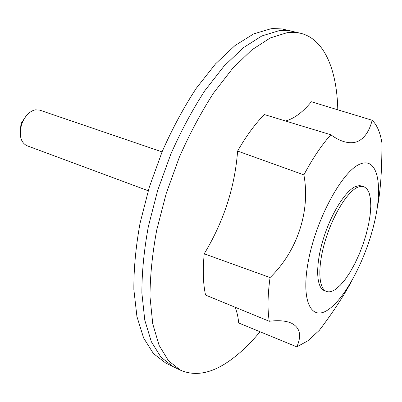 <?xml version="1.0" encoding="UTF-8"?>
<svg xmlns="http://www.w3.org/2000/svg" width="402" height="402" viewBox="0 0 402 402"><rect width="100%" height="100%" fill="white"/><g stroke="black" fill="none" stroke-linecap="round" stroke-linejoin="round"><path stroke-width="0.6" d="M204.226 253.803L270.064 277.551C267.657 294.947 267.395 309.525 269.265 321.273L205.558 295.068C203.09 283.722 202.648 269.968 204.226 253.803C223.758 221.422 234.889 187.176 237.612 151.067C246.185 136.047 255.104 123.881 264.37 114.57L330.856 134.786C335.348 138.092 339.72 140.373 343.966 141.635C349.011 143.102 353.479 143.087 357.378 141.599L357.413 141.584C364.413 138.434 369.327 131.333 372.157 120.273L311.359 101.751C303.138 111.791 294.857 118.118 286.515 120.731L285.52 121.002M363.755 186.543L359.509 185.548L355.197 186.679C344.745 191.498 330.263 215.216 322.796 240.697C315.253 266.199 316.304 287.706 324.298 290.581L326.404 291.405C328.977 292.37 331.982 291.696 335.404 289.395L340.213 285.309L345.172 279.49L350.102 272.189L354.82 263.692L359.172 254.32L363.001 244.406L366.187 234.291L368.604 224.326L370.167 214.869L370.805 206.266L370.478 198.844L369.172 192.91L366.91 188.734L363.755 186.543L360.77 186.307L357.373 187.377C346.956 192.221 332.489 215.98 325.002 241.496C317.444 267.028 318.444 288.546 326.404 291.405M235.049 307.193C236.924 311.661 238.14 316.922 238.698 322.982L296.817 346.866L307.816 340.841L319.374 330.288C332.645 312.776 343.323 296.53 351.408 281.551M360.046 164.061C342.705 170.83 317.012 217.246 308.741 259.069C300.229 300.972 311.233 322.329 328.916 309.198C346.529 296.651 366.719 256.908 374.8 220.809C383.066 184.659 377.533 156.609 360.046 164.061M330.856 134.786C321.68 144.956 312.691 158.318 303.887 174.88L237.612 151.067M270.064 277.551C297.128 251.436 310.615 211.231 303.887 174.88M296.817 346.866C301.917 335.298 299.987 327.344 291.028 322.992C285.611 320.731 278.36 320.158 269.265 321.273M372.157 120.273C377.021 124.962 380.267 132.479 381.9 142.821C382.006 171.036 380.398 193.066 377.071 208.909M337.796 109.806C336.971 70.239 324.565 39.039 300.495 33.25L294.063 32.361L287.184 32.662L270.265 37.954L251.833 49.873L232.607 68.42L213.467 93.163C201.03 112.454 189.659 133.801 179.342 157.202L166.227 193.427L156.73 229.994C152.313 253.933 150.072 276.179 149.996 296.721L152.735 323.831L159.107 345.383L168.564 360.875L180.478 370.192C194.93 376.418 210.844 373.589 228.225 361.699C239.095 354.273 249.702 344.288 260.044 331.75M300.495 33.25L289.716 30.808L281.018 30.507L278.988 30.708L261.918 35.914L243.361 47.712L224.045 66.104L204.854 90.661C192.407 109.816 181.041 131.022 170.755 154.278L157.715 190.292L148.323 226.663C143.996 250.491 141.846 272.641 141.881 293.113L144.785 320.158L151.333 341.69L160.961 357.202L173.041 366.584L165.679 363.011L153.433 353.569L143.64 338.032L136.926 316.52L133.856 289.551C133.72 269.144 135.77 247.084 140.017 223.366L149.298 187.191L162.272 151.383C172.523 128.278 183.88 107.213 196.342 88.189L215.583 63.812L234.984 45.572L253.662 33.894L270.878 28.773L272.928 28.577L281.722 28.914L292.45 31.341L285.943 30.431L278.988 30.708L261.918 35.914L243.361 47.712L224.045 66.104L204.854 90.661C192.407 109.816 181.041 131.022 170.755 154.278L157.715 190.292L148.323 226.663C143.996 250.491 141.846 272.641 141.881 293.113L144.785 320.158L151.333 341.69L160.961 357.202L173.041 366.584L180.478 370.192M20.246 132.087L20.924 124.565L21.587 122.7L25.823 116.439M162.066 151.881L39.592 110.098L35.255 109.831C29.874 111.133 25.577 115.364 22.376 122.515L21.422 125.203C18.929 135.65 20.758 142.484 26.909 145.705L148.217 190.759M20.924 124.565L21.422 125.203M21.587 122.7L22.376 122.515"/></g></svg>
